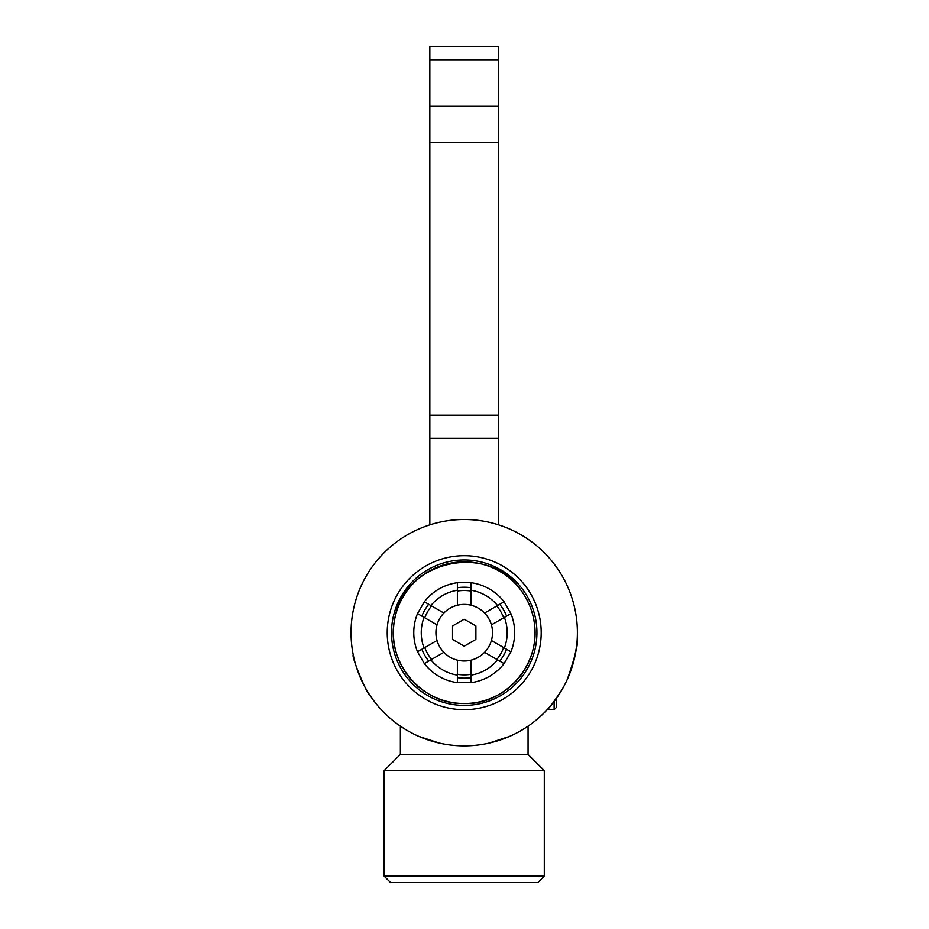 <?xml version="1.0" encoding="UTF-8"?>
<svg xmlns="http://www.w3.org/2000/svg" width="929" height="929" viewBox="0 0 929 929"><rect width="100%" height="100%" fill="white"/><g stroke="black" fill="none" stroke-linecap="round" stroke-linejoin="round"><path stroke-width="1.39" d="M498.606 524.85L498.606 46.45L429.837 46.45L429.837 524.85M573.495 662.168C576.386 648.454 577.594 641.196 577.141 640.371C578.326 643.727 575.086 656.629 567.445 679.087M561.894 689.875L559.421 693.905M546.484 710.418C548.389 709.303 553.614 702.301 562.15 689.434M353.275 655.108C350.86 655.2 367.884 696.645 370.183 695.682C367.884 696.645 350.86 655.2 353.275 655.108M554.125 701.441L554.125 709.686L547.181 709.686M554.125 709.686L556.262 707.55L556.262 698.562M528.067 726.141L523.097 729.346L528.067 726.141L528.067 754.418L400.364 754.418L384.13 770.64L384.13 876.14L544.301 876.14L544.301 770.64L384.13 770.64M405.334 729.346L400.364 726.141L405.334 729.346M419.072 736.476L439.522 743.142M464.221 745.871A113.187 113.187 0 0 0 562.242 576.096A113.187 113.187 0 0 0 366.2 576.096A113.187 113.187 0 0 0 464.221 745.871M488.921 743.142L509.371 736.476M544.301 876.14L537.891 882.55L390.54 882.55L384.13 876.14M464.221 709.675A76.991 76.991 0 0 0 530.889 594.188A76.991 76.991 0 0 0 397.542 594.188A76.991 76.991 0 0 0 464.221 709.675M464.221 705.401A72.717 72.717 0 0 0 527.196 596.325A72.717 72.717 0 0 0 401.247 596.325A72.717 72.717 0 0 0 464.221 705.401M464.221 703.532A70.848 70.848 0 0 0 525.57 597.266A70.848 70.848 0 0 0 402.861 597.266A70.848 70.848 0 0 0 464.221 703.532M452.539 625.949L464.221 619.202L475.892 625.949L475.892 639.431L464.221 646.178L452.539 639.431L452.539 625.949M464.221 660.983A28.3 28.3 0 0 0 488.724 618.54A28.3 28.3 0 0 0 439.719 618.54A28.3 28.3 0 0 0 464.221 660.983M484.578 652.332A28.3 28.3 0 0 1 471.049 660.147L471.049 675.116A42.978 42.978 0 0 0 497.538 659.822L484.578 652.332M491.418 624.88A28.3 28.3 0 0 1 491.418 640.499L510.915 651.763A50.445 50.445 0 0 0 510.915 613.616L491.418 624.88M471.049 605.232A28.3 28.3 0 0 1 484.578 613.035L504.087 601.771A50.445 50.445 0 0 0 471.049 582.704L471.049 605.232M443.853 613.035A28.3 28.3 0 0 1 457.382 605.232L457.382 590.263A42.978 42.978 0 0 0 430.893 605.557L443.853 613.035M437.025 640.499A28.3 28.3 0 0 1 437.025 624.88L424.065 617.39A42.978 42.978 0 0 0 424.065 647.977L437.025 640.499M457.382 660.147A28.3 28.3 0 0 1 443.853 652.332L430.893 659.822A42.978 42.978 0 0 0 457.382 675.116L457.382 660.147M430.893 659.822L424.344 663.596A50.445 50.445 0 0 0 457.382 682.664L457.382 675.116M424.065 617.39L417.516 613.616A50.445 50.445 0 0 0 417.516 651.763L424.065 647.977M457.382 590.263L457.382 582.704A50.445 50.445 0 0 0 424.344 601.771L430.893 605.557M431.59 659.416A42.177 42.177 0 0 1 424.762 647.583M424.762 617.797A42.177 42.177 0 0 1 431.59 605.963M457.382 591.065A42.177 42.177 0 0 1 471.049 591.065M496.841 605.963A42.177 42.177 0 0 1 503.681 617.797M503.681 647.583A42.177 42.177 0 0 1 496.841 659.416M471.049 674.303A42.177 42.177 0 0 1 457.382 674.303M471.049 675.116L471.049 682.664A50.445 50.445 0 0 0 504.087 663.596L497.538 659.822M497.538 605.557A42.978 42.978 0 0 0 471.049 590.263M504.377 647.977A42.978 42.978 0 0 0 504.377 617.39M510.915 651.763L504.087 663.596M499.732 661.088A45.475 45.475 0 0 0 506.572 649.243M471.049 682.664L457.382 682.664M457.382 677.647A45.475 45.475 0 0 0 471.049 677.647M417.516 613.616L424.344 601.771M428.699 604.291A45.475 45.475 0 0 0 421.859 616.124M504.087 601.771L510.915 613.616M506.572 616.124A45.475 45.475 0 0 0 499.732 604.291M424.344 663.596L417.516 651.763M421.859 649.243A45.475 45.475 0 0 0 428.699 661.088M457.382 582.704L471.049 582.704M471.049 587.732A45.475 45.475 0 0 0 457.382 587.732M498.606 438.349L429.837 438.349M498.606 415.228L429.837 415.228M498.606 142.497L429.837 142.497M498.606 106.034L429.837 106.034M498.606 59.793L429.837 59.793M400.364 726.141L400.364 754.418M528.067 754.418L544.301 770.64M464.221 703.485C502.682 705.332 540.573 667.173 534.454 623.812C532.898 611.805 528.578 600.889 521.494 591.076C488.979 541.003 402.78 560.28 394.674 619.422C385.256 661.227 421.394 704.902 464.221 703.485"/></g></svg>

